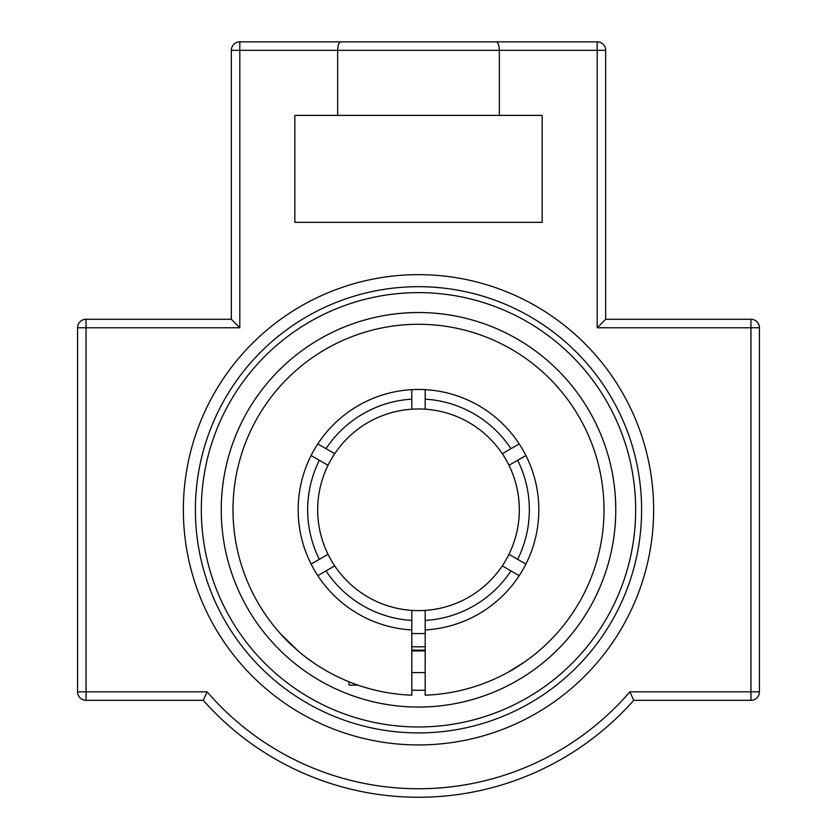 <?xml version="1.0" encoding="UTF-8"?>
<svg xmlns="http://www.w3.org/2000/svg" width="837" height="837" viewBox="0 0 837 837"><rect width="100%" height="100%" fill="white"/><g stroke="black" fill="none" stroke-linecap="round" stroke-linejoin="round"><path stroke-width="1.26" d="M183.355 509.796A235.145 235.145 0 0 1 536.067 306.154A235.145 235.145 0 0 1 536.067 713.438A235.145 235.145 0 0 1 183.355 509.796M418.5 286.683A223.113 223.113 0 0 0 195.387 509.796A223.113 223.113 0 0 0 418.5 732.909A223.113 223.113 0 0 0 641.613 509.796A223.113 223.113 0 0 0 418.5 286.683M418.5 707.056A197.26 197.26 0 0 1 222.851 484.613A197.26 197.26 0 0 1 468.448 318.96A197.26 197.26 0 0 1 418.5 707.056A197.26 197.26 0 0 0 589.332 411.166A197.26 197.26 0 0 0 247.668 411.166A197.26 197.26 0 0 0 418.5 707.056M621.786 601.751L622.822 599.418M212.619 595.787L215.214 601.751M624.381 423.804L621.786 417.841M215.214 417.841L214.178 420.174M496.121 41.85L340.879 41.85C338.943 42.237 337.876 45.062 337.656 50.335L499.344 50.335C499.124 45.062 498.057 42.237 496.121 41.85L597.189 41.85A8.485 8.485 0 0 1 605.674 50.335A8.485 8.485 0 0 0 597.189 41.85L597.189 327.769L605.674 319.274L715.98 319.274M231.326 50.335A8.485 8.485 0 0 1 239.811 41.85A8.485 8.485 0 0 0 231.326 50.335L231.326 319.274L86.054 319.274A8.485 8.485 0 0 0 77.569 327.769L77.569 691.822A8.485 8.485 0 0 0 86.054 700.318L203.255 700.318L207.116 691.822L77.569 691.822L77.569 327.769A8.485 8.485 0 0 1 86.054 319.274L86.054 327.769L239.811 327.769L231.326 319.274L231.326 50.335L239.811 50.335L239.811 41.85L340.879 41.85L239.811 41.85M750.946 319.274L750.946 327.769L759.431 327.769L759.431 691.822L629.884 691.822L633.745 700.318L629.884 691.822A278.962 278.962 0 0 1 207.116 691.822L203.255 700.318A287.457 287.457 0 0 0 633.745 700.318L750.946 700.318A8.485 8.485 0 0 0 759.431 691.822L759.431 327.769A8.485 8.485 0 0 0 750.946 319.274L605.674 319.274L605.674 50.335L499.344 50.335L499.344 115.38L294.833 115.38L294.833 222.339L542.167 222.339L542.167 115.38L499.344 115.38M340.879 41.85L344.97 41.85M759.431 691.822A8.485 8.485 0 0 1 750.946 700.318L750.946 327.769L597.189 327.769M337.656 115.38L337.656 50.335L239.811 50.335L239.811 327.769M121.02 700.318L86.054 700.318L86.054 327.769L77.569 327.769M519.202 575.657L502.273 565.885A100.817 100.817 0 0 1 425.186 610.393L425.186 695.181A185.511 185.511 0 0 0 578.032 415.121A185.511 185.511 0 0 0 258.968 415.121A185.511 185.511 0 0 0 411.814 695.181L411.814 610.393A100.817 100.817 0 0 1 334.727 453.706A100.817 100.817 0 0 1 502.273 453.706L519.202 443.934M525.887 455.516L508.959 465.288A100.817 100.817 0 0 1 508.959 554.303L525.887 564.075M317.798 443.934L334.727 453.706M311.113 564.075L328.041 554.303M425.186 646.677A137.038 137.038 0 0 1 411.814 646.677M411.814 633.431A123.824 123.824 0 0 0 425.186 633.431M425.186 389.655L425.186 409.199A100.817 100.817 0 0 1 502.273 565.885A100.817 100.817 0 0 1 334.727 565.885L317.798 575.657M328.041 465.288L311.113 455.516M411.814 409.199L411.814 389.655M411.814 650.025A140.386 140.386 0 0 0 425.186 650.025M411.814 690.169A180.489 180.489 0 0 0 425.186 690.169M508.948 671.755C517.36 667.675 536.224 653.697 538.902 650.924M524.893 661.753L508.708 671.891M362.128 686.528L370.896 689.092M312.107 661.764C297.438 652.033 281.222 634.896 280.876 634.184L298.422 651.196M411.814 629.937A120.329 120.329 0 0 1 315.423 447.711A120.329 120.329 0 0 1 521.577 447.711A120.329 120.329 0 0 1 425.186 629.937M348.977 681.778L348.977 685.158L357.985 685.158M418.5 726.966A217.17 217.17 0 0 1 230.426 401.205A217.17 217.17 0 0 1 606.574 401.205A217.17 217.17 0 0 1 418.5 726.966M319.336 460.266A110.84 110.84 0 0 0 319.336 559.325M411.814 399.155A110.84 110.84 0 0 0 326.022 448.684M425.186 620.437A110.84 110.84 0 0 0 510.978 570.907M517.664 559.325A110.84 110.84 0 0 0 517.664 460.266M510.978 448.684A110.84 110.84 0 0 0 425.186 399.155M326.022 570.907A110.84 110.84 0 0 0 411.814 620.437M411.814 672.592L425.186 672.592M411.814 650.924L425.186 650.924"/></g></svg>
